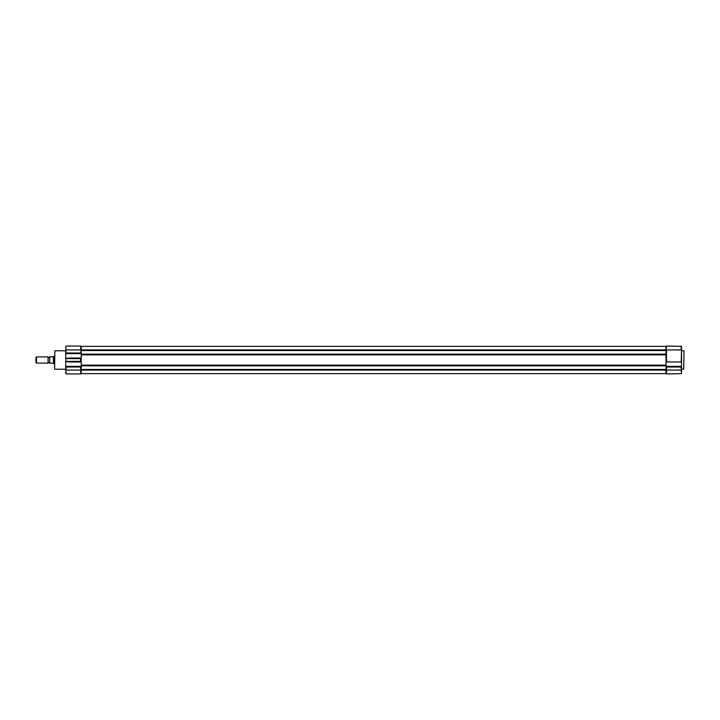 <?xml version="1.0" encoding="UTF-8"?>
<svg xmlns="http://www.w3.org/2000/svg" width="720" height="720" viewBox="0 0 720 720"><rect width="100%" height="100%" fill="white"/><g stroke="black" fill="none" stroke-linecap="round" stroke-linejoin="round"><path stroke-width="1.08" d="M684 351.081L683.694 369.234L684 351.081M666.036 346.527A0.468 0.468 0 0 1 666.495 346.059A0.468 0.468 0 0 0 666.036 346.527A0.468 0.468 0 0 1 666.495 346.059L681.525 346.374L681.525 373.626L666.495 373.941A0.468 0.468 0 0 1 666.036 373.473M681.525 361.98L666.036 361.98L666.036 366.381L681.525 366.381L666.036 366.381L666.036 373.626L81.225 373.626L81.225 370.071L681.21 370.071L681.21 367.002L666.495 367.002L666.036 365.85L81.225 365.85L81.225 366.399L65.736 366.381L65.736 370.071L65.736 361.359L68.391 361.98L81.225 361.98L81.225 369.468L666.036 369.468M681.525 373.626L681.21 370.071L681.525 373.626M81.225 365.13L666.036 365.13L666.036 350.532L666.036 354.15L81.225 354.15L81.225 353.619L81.225 358.02L68.391 358.02L65.736 358.641L65.736 361.359L80.649 361.359L80.649 358.641L81.225 358.02L81.225 361.98L80.649 361.359M681.21 346.059L681.21 349.929L666.495 349.929L666.495 361.98M681.525 366.462L681.21 367.002M49.626 356.904A0.837 0.837 0 0 1 48.078 356.904L36.504 356.904L36.504 363.096L48.078 363.096L48.078 356.904M49.626 363.096A0.837 0.837 0 0 0 48.078 363.096M54.585 363.717L53.964 363.717L53.964 356.283L53.424 356.742L53.424 363.258L53.964 363.717M54.585 356.283L53.964 356.283M36.504 356.904L36 357.408L36 362.592L36.504 363.096M53.424 356.742L49.626 356.841L49.752 363.159L53.424 363.258M49.626 356.841L49.626 363.159M54.585 360L54.585 368.919L54.585 360M81.225 353.601L80.757 349.929L666.036 349.929L666.036 346.374L81.225 346.374L81.225 353.601L65.736 353.619L65.736 349.929L65.736 358.641L80.649 358.641M74.529 373.941L79.857 373.941M81.225 373.473A0.468 0.468 0 0 1 80.757 373.941L66.042 373.941L66.042 370.071L65.736 373.626M65.736 346.374L66.042 349.929L65.736 346.374M65.736 366.462L66.042 367.002L80.757 367.002L81.225 366.399M65.736 353.538L66.042 349.929L80.757 349.929L80.757 346.059L66.042 346.059M80.757 346.059A0.468 0.468 0 0 1 81.225 346.527A0.468 0.468 0 0 0 80.757 346.059M81.225 369.468L81.225 370.071L66.042 370.071L66.042 367.002M666.036 354.87L81.225 354.87L81.225 358.02M81.225 350.532L666.036 350.532L666.495 346.059M666.495 367.002L666.495 373.941M681.21 361.98L681.525 349.929M65.736 350.766L54.891 350.766L54.585 368.919M80.757 373.941L80.757 367.002M80.757 352.998L66.042 352.998M683.694 350.766L681.525 350.766M683.694 369.234L681.525 369.234M65.736 369.234L54.891 369.234"/></g></svg>
